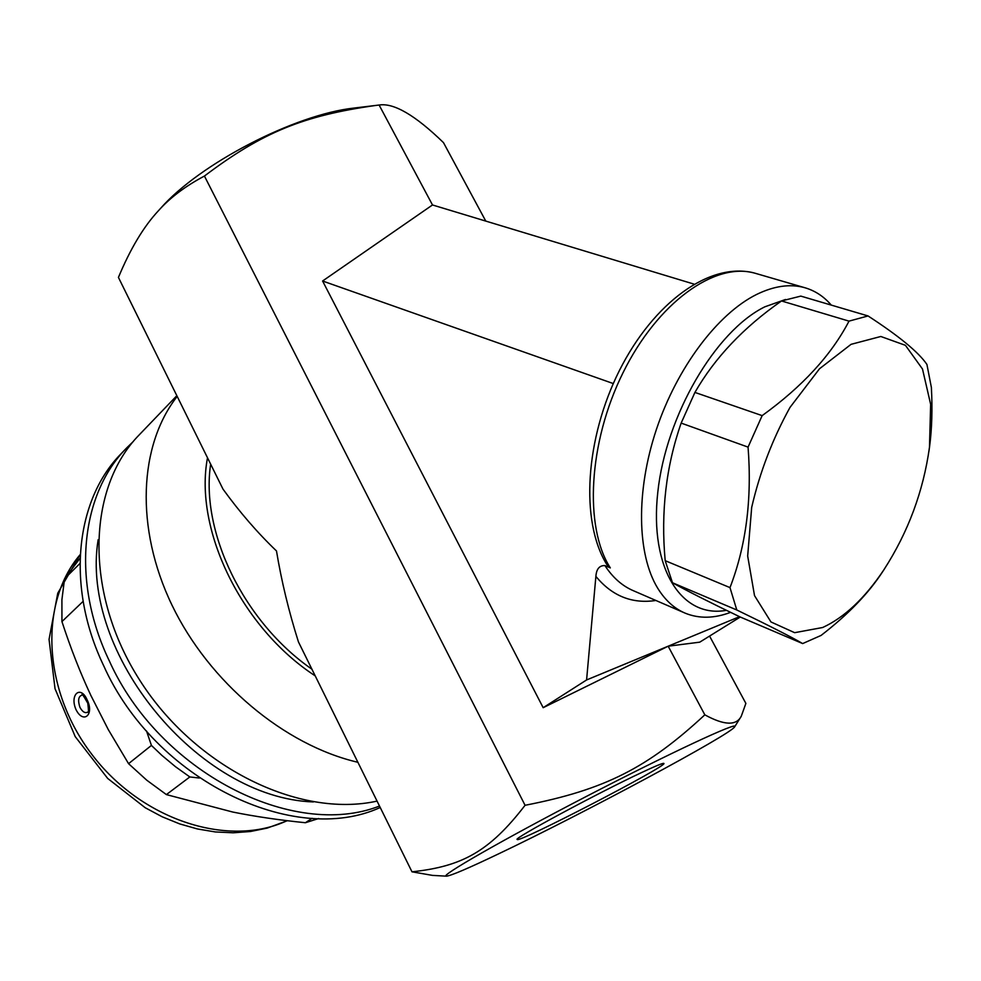 <?xml version="1.0" encoding="UTF-8"?>
<svg xmlns="http://www.w3.org/2000/svg" width="981" height="981" viewBox="0 0 981 981"><rect width="100%" height="100%" fill="white"/><g stroke="black" fill="none" stroke-linecap="round" stroke-linejoin="round"><path stroke-width="1.47" d="M485.791 221.105L443.486 142.637C415.282 115.243 393.822 102.698 379.107 105.028L375.833 105.433C303.742 115.599 262.749 131.994 204.428 176.053C185.286 186.182 169.885 197.831 158.199 210.989L160.663 208.279C199.658 163.753 294.57 114.569 354.006 108.057L356.949 107.702M158.199 210.989C143.582 226.721 130.326 248.855 118.431 277.415L222.957 489.065C239.683 512.18 257.525 532.806 276.483 550.954C281.486 581.132 288.806 611.47 298.457 641.942L411.983 871.815C461.72 866.456 489.2 851.9 525.068 805.291L204.428 176.053M740.275 617.024L699.747 642.163L668.171 646.197L739.527 616.681M525.068 805.291C605.093 789.73 647.816 767.694 704.824 714.83L668.171 646.197L543.167 707.693L322.59 281.007L613.272 383.559M704.824 714.83C724.174 725.425 736.326 725.891 741.28 716.228L745.879 703.402L709.57 636.068M322.59 281.007L432.498 204.968L379.107 105.028M684.162 612.72L633.787 590.893C622.457 586.148 612.843 577.711 604.921 565.583C599.44 565.387 596.436 568.992 595.884 576.387L586.589 679.956L668.171 646.197M831.275 305.103C823.782 296.385 814.868 290.56 804.518 287.629C790.012 283.668 774.034 285.949 756.572 294.472C717.589 313.785 677.037 367.605 656.375 429.519C635.725 491.432 637.061 554.486 657.675 588.159C665.143 600.274 674.376 608.637 685.376 613.248C699.22 618.815 714.291 618.508 730.6 612.352M604.921 565.583L610.317 567.889L606.761 564.455C580.004 521.181 585.277 438.605 619.44 370.45C653.542 302.639 710.219 260.958 755.002 273.209L756.425 273.625M726.406 610.317C681.856 618.655 649.238 568.882 657.797 492.217C665.878 415.723 715.407 331.026 764.861 306.808L785.499 299.487M868.038 315.943L800.79 296.103L781.514 300.959C743.598 327.384 714.732 357.869 694.916 392.425L681.157 423.093C666.038 466.38 660.716 512.241 665.192 560.678L672.488 582.763C686.847 590.783 709.373 602.175 740.042 616.926L802.666 643.573C791.716 637.147 769.754 625.952 736.792 609.986L729.987 587.607C746.075 545.963 752.096 499.133 748.062 447.115L762.151 415.625C802.421 386.551 831.373 355.048 849.006 321.13L868.038 315.943C898.976 336.054 918.608 352.216 926.922 364.442L931.386 387.507C932.514 409.151 931.925 428.697 929.645 446.147L928.921 451.383M781.514 300.959L849.006 321.13M884.629 568.661L882.692 571.629C868.651 593.272 848.124 614.535 821.097 635.418L802.666 643.573M822.679 627.509C844.494 617.441 864.899 598.189 883.906 569.765C908.124 532.254 923.317 491.444 929.473 447.324L930.65 404.344L922.496 369.015L905.426 345.324L880.815 336.483L851.067 344.331L819.503 368.77L790.012 407.397C772.587 438.912 759.809 472.241 751.691 507.385L747.669 556.006L754.524 595.626L770.956 621.954L794.647 632.684L822.679 627.509M672.488 582.763L736.792 609.986M665.192 560.678L729.987 587.607M681.157 423.093L748.062 447.115M694.916 392.425L762.151 415.625M543.167 707.693L586.589 679.956M432.498 204.968L693.959 284.098M176.85 395.699L139.339 434.742C87.101 487.765 83.826 593.015 139.842 680.36C195.464 767.902 299.499 818.301 377.06 801.109M446.318 876.156L432.523 875.395L411.983 871.815M498.667 853.813C582.579 813.911 731.875 733.862 734.695 726.762C739.257 720.814 670.55 752.77 586.736 796.241C502.885 839.675 438.078 876.928 446.465 876.168C451.125 875.665 468.526 868.222 498.667 853.813M98.149 539.709C79.547 653.187 198.444 798.056 313.38 801.943M379.5 806.051C293.123 839.969 159.204 772.182 109.259 660.777C70.939 580.997 80.847 493.995 126.77 447.827L133.281 441.499M380.211 807.498C294.312 847.093 154.765 780.226 103.679 665.743C65.568 586.27 75.574 499.488 121.46 453.357L126.77 447.827M199.425 778.031L189.824 776.952L175.501 766.725L161.816 755.321L151.417 745.425L146.549 731.041M79.964 563.474L64.587 578.667L61.913 599.673L61.938 621.598C70.693 648.367 80.356 673.04 90.951 695.615L108.266 729.57L128.56 763.672L146.794 780.226L166.39 794.598L232.742 812.035C254.864 816.499 279.082 820.055 305.398 822.728L318.678 818.522M83.127 601.353L61.938 621.598M80.074 558.214L64.587 578.667M312.093 818.289L305.398 822.728M151.417 745.425L128.56 763.672M189.824 776.952L166.39 794.598M75.991 709.582C83.287 724.395 94.605 714.744 87.137 699.845C80.54 684.701 69.43 694.609 75.991 709.582M79.939 707.375C77.634 700.213 78.419 696.105 82.294 695.051L82.294 695.051C81.398 692.574 83.238 695.296 87.799 703.23C88.695 711.066 88.744 713.972 87.959 711.961L87.959 711.961C85.261 713.604 82.588 712.071 79.939 707.375M641.402 772.648C655.639 765.953 663.131 762.875 663.879 763.414C668.625 765.401 517.208 843.893 517.22 839.442C511.996 839.27 597.662 793.102 641.402 772.648M595.884 576.387C612.095 596.031 632.095 604.063 655.884 600.47M610.317 567.889C583.989 527.14 588.355 442.492 623.082 372.608C657.613 302.553 715.039 261.486 755.002 273.209L804.518 287.629M177.193 396.398C139.032 445.141 134.765 527.668 171.92 605.007C209.051 682.285 284.465 745.241 357.893 762.286M287.175 820.692L284.441 821.882C226.133 847.228 141.019 819.368 91.809 754.34C42.244 689.569 39.277 602.076 80.234 554.559M210.657 464.16C200.345 531.935 243.84 622.113 311.921 669.201M207.506 457.784C193.858 529.213 241.191 627.558 315.22 675.884M354.006 108.057L375.833 105.433M929.473 447.324L929.645 446.147M883.906 569.765L882.692 571.629M734.695 726.762L741.28 716.228M287.372 820.717L267.188 828.099L250.462 831.508L233.11 832.795L215.366 831.949L197.475 828.97L179.658 823.893L162.159 816.781L145.213 807.731L107.689 778.436L75.218 736.621L55.034 688.723L49.05 639.391L57.756 593.198L80.234 554.51"/></g></svg>
